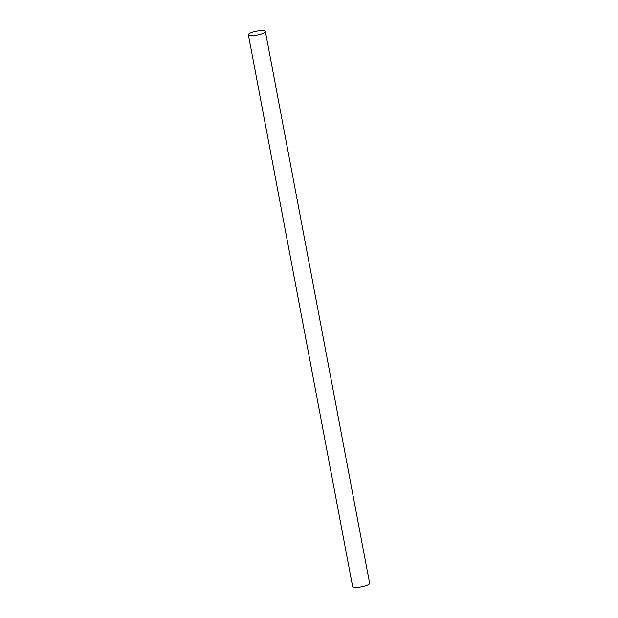 <?xml version="1.0" encoding="UTF-8"?>
<svg xmlns="http://www.w3.org/2000/svg" width="618" height="618" viewBox="0 0 618 618"><rect width="100%" height="100%" fill="white"/><g stroke="black" fill="none" stroke-linecap="round" stroke-linejoin="round"><path stroke-width="0.93" d="M265.377 31.526L369.626 583.261A8.652 1.978 169.3 0 1 369.046 584.188A8.652 1.978 169.3 0 1 359.722 587.1A8.652 1.978 169.3 0 1 352.623 586.474L248.374 34.739A8.652 1.978 169.3 0 1 248.954 33.812A8.652 1.978 169.3 0 1 258.278 30.9A8.652 1.978 169.3 0 1 265.377 31.526A8.652 1.978 169.3 0 1 264.798 32.453A8.652 1.978 169.3 0 1 255.473 35.365A8.652 1.978 169.3 0 1 248.374 34.739"/></g></svg>
